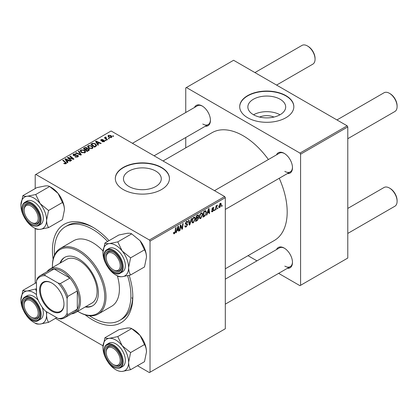 <?xml version="1.0" encoding="UTF-8"?>
<svg xmlns="http://www.w3.org/2000/svg" width="418" height="418" viewBox="0 0 418 418"><rect width="100%" height="100%" fill="white"/><g stroke="black" fill="none" stroke-linecap="round" stroke-linejoin="round"><path stroke-width="0.63" d="M259.562 117.066A11.981 6.918 180 0 1 273.983 117.066M280.144 99.254A18.909 10.915 0 0 0 259.536 96.887A18.909 10.915 0 0 0 247.864 106.971A18.909 10.915 0 0 0 253.402 114.689A18.909 10.915 0 0 0 274.009 117.056A18.909 10.915 0 0 0 285.682 106.971A18.909 10.915 0 0 0 280.144 99.254M279.987 114.778A18.909 10.915 0 0 0 253.559 114.778M285.912 95.628A27.065 15.628 0 0 0 256.417 92.242A27.065 15.628 0 0 0 239.707 106.679A27.065 15.628 0 0 0 247.634 117.724A27.065 15.628 0 0 0 277.129 121.115A27.065 15.628 0 0 0 293.838 106.679A27.065 15.628 0 0 0 285.912 95.628M293.838 106.825A27.065 15.628 0 0 0 285.912 95.921A27.065 15.628 0 0 0 256.532 92.509A27.065 15.628 0 0 0 239.707 106.825M129.005 186.512A18.909 10.915 180 0 1 123.467 178.789A18.909 10.915 180 0 1 135.139 168.705A18.909 10.915 180 0 1 155.747 171.072A18.909 10.915 180 0 1 161.285 178.789A18.909 10.915 180 0 1 149.613 188.879A18.909 10.915 180 0 1 129.005 186.512M161.515 167.446A27.065 15.628 0 0 0 132.02 164.06A27.065 15.628 0 0 0 115.311 178.496A27.065 15.628 0 0 0 123.242 189.542A27.065 15.628 0 0 0 152.737 192.933A27.065 15.628 0 0 0 169.442 178.496A27.065 15.628 0 0 0 161.515 167.446M169.442 178.643A27.065 15.628 0 0 0 161.515 167.743A27.065 15.628 0 0 0 132.14 164.326A27.065 15.628 0 0 0 115.316 178.643M276.517 154.843A11.73 6.772 60 0 1 284.188 153.338A11.73 6.772 60 0 1 284.188 153.343L284.188 153.338M284.512 153.537A10.826 6.249 -120 0 0 279.412 153.171L214.481 190.66M194.485 107.478A11.73 6.772 60 0 1 202.15 105.979L202.15 105.979A11.73 6.772 60 0 1 210.442 120.342A11.73 6.772 60 0 1 205.306 126.231M202.474 106.172A10.826 6.249 -120 0 0 197.374 105.811L132.443 143.296M276.517 249.572A11.73 6.772 60 0 1 284.188 248.067L284.188 248.067A11.73 6.772 60 0 1 292.48 262.431A11.73 6.772 60 0 1 287.344 268.325M284.512 248.266A10.826 6.249 -120 0 0 279.412 247.9L225.307 279.14M129.178 275.347A56.838 32.813 60 0 1 132.809 296.723A56.838 32.813 60 0 1 92.618 319.927A56.838 32.813 60 0 1 85.235 314.874M53.112 259.233A56.838 32.813 60 0 1 92.618 227.11L92.618 227.11A56.838 32.813 60 0 1 109.046 240.648M93.59 227.685A54.131 31.251 -120 0 0 67.47 225.537L65.553 226.64A54.131 31.251 -120 0 0 54.471 255.116M225.307 268.79L274.292 240.507A62.251 35.938 -120 0 0 279.234 178.277M268.408 159.53A62.251 35.938 -120 0 0 243.171 135.772A62.251 35.938 -120 0 0 212.046 132.689L163.057 160.972M224.67 196.544L225.307 197.646L150.031 241.108L149.393 240L224.67 196.544L111.12 130.986L35.206 174.813L35.206 188.555M35.206 228.453L35.206 283.284M150.031 241.108L150.031 372.224L149.393 372.595L137.496 365.724M103.011 345.811L55.458 318.359M202.746 214.371L200.802 218.494L199.841 218.604L199.271 217.146L199.882 214.512L201.204 212.966L202.202 212.872L202.746 214.371L202.239 214.079M207.448 213.18L206.9 214.904L206.398 215.192L208.472 208.838L209.042 208.514L209.653 213.316L209.183 213.582L209.037 212.266L207.448 213.18L207.119 212.987M174.431 233.714L173.768 233.819L173.559 232.612L174.024 232.277L174.463 233.098L175.074 231.776L175.607 227.815L176.077 227.544L175.523 231.64L174.431 233.714L173.522 233.192M173.642 232.554L174.463 233.098M184.829 225.992L186.24 226.295L187.149 224.91L187.029 224.529L185.817 224.346L185.294 223.525L186.543 221.435L187.463 221.294L187.849 222.177L187.379 222.611L187.154 221.958L186.527 222.047L185.754 223.222L185.932 223.583L187.301 223.755L187.614 224.591L186.209 226.917L185.2 227.099L184.829 225.971L185.294 225.636L185.503 226.42L184.829 226.034M185.357 222.993L185.932 223.583M191.784 218.473L189.835 224.759L189.244 225.098L188.56 220.338L189.025 220.067L189.615 224.147L191.287 218.76L191.784 218.473M195.326 218.661L193.377 222.778L192.421 222.888L191.846 221.435L192.458 218.797L193.785 217.255L194.783 217.156L195.326 218.661L194.814 218.363M222.167 205.353L222.057 206.152L221.597 206.419L221.692 205.625L222.167 205.353M225.307 197.646L225.307 328.762L150.031 372.224M198.075 214.93L198.691 215.74L198.075 217.355L198.628 218.076L197.348 220.422L195.556 221.451L196.314 215.86L198.404 214.977M197.745 217.167L198.372 217.412M176.887 230.825L176.339 232.549L175.837 232.836L177.911 226.483L178.476 226.159L179.092 230.961L178.622 231.227L178.476 229.91L176.887 230.825L176.558 230.631M180.498 227L180.022 230.422L179.552 230.694L180.315 225.098L180.801 224.816L182.081 228.453L182.703 223.719L183.173 223.447L182.42 229.038L181.929 229.32L180.644 225.694L180.498 227L180.085 226.765M212.616 211.67L211.795 211.806L211.503 210.975L211.968 210.641L212.637 211.189L213.243 210.264L212.14 209.81L211.91 209.261L212.882 207.631L213.676 207.506L213.943 208.159L213.478 208.493L212.861 208.112L212.375 208.911L213.473 209.408L213.708 209.956L212.616 211.67L211.503 211.033M211.581 210.918L212.637 211.189M213.149 209.993L211.926 209.444M213.478 208.493L212.511 207.913M211.947 208.916L212.804 209.303M205.416 210.672L206.403 212.145L205.019 215.866L202.981 217.167L203.733 211.576L205.928 210.729M221.305 204.339L219.858 207.49L219.11 207.574L218.755 206.633L220.223 203.394L220.944 203.315L221.305 204.339L220.746 204.015M217.877 207.83L217.768 208.629L217.303 208.895L217.402 208.107L217.877 207.83M216.216 208.028L215.981 209.664L215.51 209.935L216.059 205.865L216.529 205.593L216.409 206.44L217.48 205.118L216.216 208.028L215.798 207.788M214.742 209.637L214.638 210.437L214.173 210.703L214.272 209.914L214.742 209.637M106.188 140.458L105.728 140.73L105.184 140.302L105.66 140.03L106.188 140.458M109.323 138.651L108.858 138.922L108.314 138.494L108.79 138.222L109.323 138.651M87.581 146.76L88.235 145.605L91.767 145.861L93.073 147.512L92.415 148.479L88.95 148.249L87.566 146.561M98.455 144.926L97.953 145.218L95.56 141.441L96.13 141.112L101.203 143.337L100.738 143.609L99.369 142.993L97.786 143.907L98.455 144.926M88.898 150.443L87.111 151.478L83.401 148.463L85.235 147.486L86.86 147.716L87.336 148.698L88.794 148.897L89.405 149.749L88.898 150.443M87.425 148.411L87.336 149.054M81.39 154.78L80.794 155.12L75.648 152.936L76.113 152.669L80.528 154.54L78.375 151.363L78.871 151.076L81.39 154.78M65.553 163.903L65.323 162.55L62.695 160.413L63.165 160.141L66.457 163.156L66.044 163.704L63.782 163.407L65.767 163.093L65.767 163.835M71.572 160.444L71.102 160.716L67.402 157.696L67.888 157.414L72.957 158.866L69.79 156.316L70.261 156.045L73.97 159.059L73.479 159.342L68.411 157.905L71.572 160.444M149.393 240L35.843 174.442M67.894 162.571L67.392 162.863L64.999 159.086L65.563 158.756L70.642 160.982L70.177 161.254L68.808 160.637L67.225 161.552L67.894 162.571M77.821 156.907L74.927 156.828L77.33 156.588L77.492 155.632L73.505 155.475L72.983 154.791L73.573 154.07L76.17 154.064L75.846 154.414L74.08 154.378L73.944 155.193L77.91 155.339L78.464 156.081L77.821 156.907M77.779 156.928L77.492 155.632M73.683 155.564L73.683 154.848L73.944 155.658M80.162 151.044L80.81 149.89L84.342 150.146L85.648 151.797L84.99 152.769L81.526 152.539L80.141 150.846M102.018 141.665L102.363 141.331L103.842 141.415L103.951 140.777L101.083 140.657L100.686 140.134L101.13 139.565L103.173 139.523L101.517 139.811L101.475 140.349L103.554 140.281L104.751 141.012L104.223 141.66L102.018 141.665M103.842 141.838L103.951 140.777M101.517 139.811L101.475 140.814M95.853 146.425L94.531 147.188L90.821 144.173L92.561 143.238L95.314 143.693L96.678 145.407L95.853 146.425M111.47 137.48L109.072 137.37L107.954 136.033L108.471 135.327L110.911 135.484L111.956 136.759L111.47 137.48M105.843 136.979L106.47 138.797L107.531 139.685L107.06 139.957L104.364 137.762L104.834 137.491L105.388 137.95L105.409 137.094L105.843 136.979L106.167 137.381L105.665 137.741L105.665 138.818M105.216 137.433L105.409 138.614M113.612 136.174L113.147 136.44L112.609 136.017L113.085 135.745L113.612 136.174M89.483 315.757A54.131 31.251 -120 0 0 92.618 317.717A54.131 31.251 -120 0 0 119.684 320.397L121.596 319.289A54.131 31.251 -120 0 0 132.799 295.594M131.701 297.909A54.131 31.251 -120 0 0 132.658 298.374M347.149 125.828L347.786 126.931L300.584 154.19L299.946 153.082L347.149 125.828L233.599 60.27L185.754 87.895L185.754 112.515M185.754 137.517L185.754 147.867M300.584 154.19L300.584 285.306L299.946 285.672L278.618 273.362M256.965 260.858L248.005 255.685M300.584 285.306L347.786 258.052L347.786 126.931M299.946 153.082L186.397 87.524M284.188 153.343A11.73 6.772 60 0 1 292.48 167.707A11.73 6.772 60 0 1 287.344 173.595M284.825 171.385A10.826 6.249 -120 0 0 290.238 171.923A10.826 6.249 -120 0 0 292.475 167.325M202.787 124.026A10.826 6.249 -120 0 0 208.201 124.559A10.826 6.249 -120 0 0 210.437 119.961M284.825 266.114A10.826 6.249 -120 0 0 290.238 266.653A10.826 6.249 -120 0 0 292.475 262.055M67.888 158.098L67.888 157.414M72.957 159.201L72.957 158.866M70.261 156.703L70.261 156.045M68.411 158.521L68.411 157.905M65.563 159.979L65.563 158.756M67.225 162.597L67.225 161.552M66.248 159.979L66.953 161.102L68.223 160.371L65.704 159.242L66.248 159.979L66.248 161.061M66.953 162.174L66.953 161.102M65.704 160.204L65.704 159.242M68.223 160.977L68.223 160.371M64.189 163.689L64.189 163.104M64.534 163.846L64.534 163.349M63.165 160.799L63.165 160.141M65.887 163.788L65.887 162.351M75.339 157.037L75.339 156.531M75.48 157.095L75.48 156.614M76.113 157.262L76.113 156.844M77.33 157.131L77.33 156.588M73.573 155.506L73.573 154.07M74.514 155.747L74.514 155.318M77.91 156.849L77.91 155.339M76.113 153.134L76.113 152.669M80.528 155.01L80.528 154.54M78.871 152.11L78.871 151.076M80.81 152.042L80.81 149.89M84.342 150.741L84.342 150.146M80.862 152.084L80.862 150.893L82.012 152.283L84.499 152.445L84.948 151.76L83.83 150.386L81.317 150.198L80.867 152.089M82.012 152.774L82.012 152.283M84.499 152.978L84.499 152.445M85.235 148.009L85.235 147.486M88.449 150.699L88.318 149.158L86.876 149.268L86.86 147.716M88.794 150.501L88.794 148.897M84.305 148.542L85.46 149.482L86.787 148.505L86.416 147.993L85.1 148.082L84.305 148.542L84.305 149.195M85.46 150.135L85.46 149.482M86.787 149.32L86.787 148.505L86.787 149.32M85.894 150.485L85.894 149.832L87.148 150.851L88.694 149.665L88.694 150.558M87.148 151.457L87.148 150.851M86.876 149.268L85.894 149.832M102.363 141.833L102.363 141.331M101.13 140.683L101.13 139.565M101.783 140.861L101.783 140.474M103.554 140.667L103.554 140.281M104.38 141.566L104.38 140.485M96.13 142.334L96.13 141.112M97.786 144.952L97.786 143.907M96.809 142.334L97.519 143.458L98.784 142.726L96.271 141.597L96.809 142.334L96.809 143.416M97.519 144.529L97.519 143.458M96.271 142.559L96.271 141.597M98.784 143.327L98.784 142.726M92.561 143.776L92.561 143.238M95.314 144.273L95.314 143.693M91.725 144.257L94.567 146.566L95.978 145.307L94.823 143.944L93.062 143.573L91.725 144.257L91.725 144.91M94.567 147.167L94.567 146.566M95.168 146.822L95.168 146.222M88.235 147.758L88.235 145.605M91.767 146.457L91.767 145.861M88.282 147.794L88.282 146.608L89.436 147.998L91.923 148.16L92.373 147.476L91.255 146.101L88.741 145.913L88.292 147.805M89.436 148.489L89.436 147.998M91.923 148.688L91.923 148.16M108.471 136.947L108.471 135.327M110.911 136.096L110.911 135.484M111.068 137.647L110.446 135.751L108.858 135.573L108.565 136.012L109.485 137.073L111.068 137.24L111.334 136.827L111.334 137.548M109.485 137.564L109.485 137.073M108.79 138.87L108.79 138.222M104.834 138.149L104.834 137.491M105.388 138.598L105.388 137.95M105.66 140.678L105.66 140.03M113.085 136.388L113.085 135.745M221.655 205.917L222.057 206.152M196.826 220.119L197.348 220.422M197.604 215.118L198.691 215.74M197.458 217.397L198.628 218.076M196.293 216.012L196.695 216.242L196.46 217.987L197.212 217.548L197.97 216.9L198.226 216.033L197.4 215.233M196.058 217.752L196.46 217.987M196.967 215.484L197.489 215.782L196.695 216.242M198.226 216.033L197.489 215.782M195.969 218.41L196.371 218.64L196.115 220.526L197.442 219.732L198.169 218.327L197.317 217.491M195.713 220.296L196.115 220.526M196.831 217.773L197.353 218.071L196.371 218.64M198.169 218.327L197.353 218.071M191.878 221.911L193.377 222.778M192.823 218.985L192.311 221.19L192.703 222.214L193.414 222.157L194.861 218.87L194.469 217.804L193.769 217.867L192.823 218.985L192.468 218.776M191.867 220.934L192.311 221.19M193.315 217.606L193.769 217.867M189.135 224.351L189.835 224.759M189.061 223.829L189.615 224.147M184.829 226.117L186.209 226.917M186.553 221.43L187.849 222.177M186.454 221.488L187.844 222.292M186.067 221.78L186.527 222.047M185.31 223.259L187.614 224.591M175.121 231.41L175.523 231.64M175.994 232.351L176.339 232.549M178.559 230.652L179.092 230.961M177.953 229.607L178.476 229.91M177.76 228.191L177.143 230.078L178.408 229.346L178.131 226.922L177.76 228.191L177.42 227.993M176.804 229.879L177.143 230.078M177.828 226.744L178.131 226.922M179.62 230.193L180.022 230.422M181.459 228.092L182.081 228.453M181.652 228.594L182.42 229.038M180.262 225.474L180.644 225.694M212.955 207.594L213.943 208.159M212.01 208.702L212.375 208.911M211.942 208.937L213.708 209.956M206.56 214.706L206.9 214.904M209.12 213.008L209.653 213.316M208.514 211.963L209.037 212.266M208.321 210.547L207.704 212.433L208.969 211.701L208.692 209.277L208.321 210.547L207.981 210.348M207.365 212.234L207.704 212.433M208.389 209.099L208.692 209.277M203.78 216.101L204.303 216.404M205.896 211.853L206.403 212.145M204.574 215.61L205.019 215.866M204.115 211.957L203.54 216.242L204.136 215.897C205.363 215.056 205.964 213.885 205.938 212.381L205.379 211.315L204.115 211.957L203.712 211.727M203.138 216.012L203.54 216.242M204.778 210.97L205.614 211.362L204.862 210.923M199.302 217.626L200.802 218.494M200.243 214.7L199.731 216.905L200.128 217.93L200.833 217.872L202.286 214.586L201.889 213.52L201.189 213.582L200.243 214.7L199.888 214.491M199.287 216.649L199.731 216.905M200.734 213.316L201.189 213.582M218.766 206.858L219.858 207.49M220.035 203.519L220.594 203.843L220.202 203.874L219.22 206.309L219.863 207.02L220.84 204.601L219.847 203.671M218.786 206.058L219.22 206.309M218.755 206.644L219.863 207.02M217.365 208.399L217.768 208.629M215.578 209.428L215.981 209.664M216.012 206.21L216.409 206.44M216.822 205.536L217.292 205.808M216.754 205.646L217.062 205.823M214.235 210.207L214.638 210.437M113.863 270.091L113.226 269.725A9.922 5.732 -120 0 0 120.243 265.67A9.922 5.732 -120 0 0 113.226 253.517A9.922 5.732 -120 0 0 106.209 257.572A9.922 5.732 -120 0 0 113.226 269.725L113.863 270.091A10.826 6.249 60 0 0 119.276 270.629A10.826 6.249 -120 0 0 120.494 269.5A10.826 6.249 -120 0 0 121.513 266.031A10.826 6.249 60 0 1 119.276 270.629A10.826 6.249 -120 0 1 113.534 269.897M390.083 93.674L389.445 93.308L390.083 93.674A9.922 5.732 60 0 1 397.1 105.832L397.1 106.564A10.826 6.249 -120 0 0 389.445 93.308L389.445 93.308A10.826 6.249 -120 0 0 384.032 92.77L336.96 119.945M347.786 138.698L394.858 111.522A10.826 6.249 -120 0 0 397.1 106.564M106.209 257.572L106.209 256.835A10.826 6.249 60 0 1 108.45 251.876A10.826 6.249 60 0 1 113.55 252.242A10.826 6.249 -120 0 0 108.45 251.876A10.826 6.249 -120 0 0 107.233 253.005A10.826 6.249 -120 0 0 106.214 257.216M390.083 188.403L389.445 188.037L390.083 188.403A9.922 5.732 60 0 1 397.1 200.556L397.1 201.293A10.826 6.249 -120 0 0 389.445 188.037L389.445 188.037A10.826 6.249 -120 0 0 384.032 187.499L347.786 208.425M347.786 233.427L394.858 206.252A10.826 6.249 -120 0 0 397.1 201.293M113.863 364.82L113.226 364.454A9.922 5.732 -120 0 0 120.243 360.4A9.922 5.732 -120 0 0 113.226 348.246A9.922 5.732 -120 0 0 106.209 352.301A9.922 5.732 -120 0 0 113.226 364.454L113.863 364.82A10.826 6.249 60 0 0 119.276 365.358A10.826 6.249 -120 0 0 121.513 360.76A10.826 6.249 60 0 1 119.276 365.358L119.276 365.358A10.826 6.249 -120 0 1 113.534 364.627M106.209 352.301L106.209 351.564A10.826 6.249 60 0 1 108.45 346.606A10.826 6.249 60 0 1 113.55 346.971A10.826 6.249 -120 0 0 108.45 346.606A10.826 6.249 -120 0 0 106.214 351.94M276.58 85.084L312.821 64.158A10.826 6.249 -120 0 0 315.062 59.204L315.062 58.468A9.922 5.732 60 0 0 308.045 46.314L307.408 45.943A10.826 6.249 -120 0 0 301.995 45.405L254.928 72.58M31.825 222.731L31.188 222.36A9.922 5.732 -120 0 0 38.205 218.311A9.922 5.732 -120 0 0 31.188 206.158A9.922 5.732 -120 0 0 24.171 210.207A9.922 5.732 -120 0 0 31.188 222.36L31.825 222.731A10.826 6.249 60 0 0 37.239 223.264A10.826 6.249 -120 0 0 39.475 218.666A10.826 6.249 60 0 1 37.239 223.264A10.826 6.249 -120 0 1 31.502 222.533M24.171 210.207L24.171 209.47A10.826 6.249 60 0 1 26.412 204.512A10.826 6.249 60 0 1 31.512 204.877A10.826 6.249 -120 0 0 26.412 204.512A10.826 6.249 -120 0 0 24.176 209.852M315.062 59.204A10.826 6.249 -120 0 0 307.408 45.943L308.045 46.314M31.825 317.455L31.188 317.09A9.922 5.732 -120 0 0 38.205 313.04A9.922 5.732 -120 0 0 31.188 300.882A9.922 5.732 -120 0 0 24.171 304.936A9.922 5.732 -120 0 0 31.188 317.09L31.825 317.455A10.826 6.249 60 0 0 37.239 317.993A10.826 6.249 -120 0 0 38.456 316.865A10.826 6.249 -120 0 0 39.475 313.395A10.826 6.249 60 0 1 37.239 317.993L37.239 317.993A10.826 6.249 -120 0 1 31.502 317.262M24.171 304.936L24.171 304.2A10.826 6.249 60 0 1 26.412 299.241A10.826 6.249 60 0 1 31.512 299.607A10.826 6.249 -120 0 0 26.412 299.241A10.826 6.249 -120 0 0 25.195 300.37A10.826 6.249 -120 0 0 24.176 304.581M104.923 243.03L118.811 235.01L127.218 233.291C129.397 233.134 130.876 233.322 131.649 233.866L117.761 241.881L109.354 243.605C107.175 243.762 105.702 243.569 104.923 243.03L102.938 252.733A18.157 10.481 60 0 1 109.354 243.605A18.157 10.481 60 0 1 122.197 251.014L117.761 241.881M128.613 267.562A18.157 10.481 60 0 1 126.894 273.978A18.157 10.481 60 0 1 122.197 276.695L130.599 274.976C129.361 273.027 128.697 270.556 128.613 267.562L130.599 257.854L122.197 251.014A18.157 10.481 -120 0 1 128.613 267.562M120.405 270.556A11.73 6.772 60 0 1 109.077 267.52A11.73 6.772 60 0 1 106.041 252.686A11.73 6.772 60 0 1 113.226 252.044A11.73 6.772 60 0 1 121.518 266.407A11.73 6.772 60 0 1 120.405 270.556M124.062 270.456A13.533 7.811 -120 0 0 121.601 254.745A13.533 7.811 -120 0 0 109.009 248.428L106.841 249.682A13.533 7.811 60 0 1 119.433 255.999A13.533 7.811 60 0 1 121.894 271.71A13.533 7.811 60 0 1 120.374 273.121L122.542 271.867A13.533 7.811 -120 0 0 124.062 270.456M131.649 233.866L140.056 240.705L144.492 249.833C145.73 251.782 146.394 254.254 146.478 257.248L144.492 266.956L130.599 274.976M144.492 249.833L130.599 257.854M115.776 274.976L117.761 276.12C118.519 276.659 119.997 276.852 122.197 276.695A18.157 10.481 60 0 1 115.776 274.976A18.157 10.481 60 0 1 109.354 269.281A18.157 10.481 60 0 1 108.466 268.116M140.056 240.705A18.157 10.481 60 0 1 146.478 257.248M105.221 262.499A18.157 10.481 60 0 1 102.938 252.733M104.923 337.76L118.811 329.739L127.218 328.02C129.408 327.864 130.886 328.052 131.649 328.59L140.056 335.429A18.157 10.481 60 0 1 144.759 343.57A18.157 10.481 60 0 1 146.478 351.977L144.492 361.685L130.599 369.7C129.361 367.751 128.697 365.285 128.613 362.291L130.599 352.583L122.197 345.743L117.761 336.61L109.354 338.329C107.165 338.486 105.686 338.298 104.923 337.76L102.938 347.462A18.157 10.481 60 0 1 109.354 338.329A18.157 10.481 60 0 1 122.197 345.743A18.157 10.481 60 0 1 128.613 362.291A18.157 10.481 60 0 1 122.197 371.424L130.599 369.7M117.761 336.61L131.649 328.59L133.64 329.739A18.157 10.481 60 0 1 140.056 335.429L144.492 344.563C145.73 346.512 146.394 348.983 146.478 351.977M122.197 371.424A18.157 10.481 -120 0 1 109.354 364.01A18.157 10.481 60 0 1 108.466 362.84M105.221 357.228A18.157 10.481 60 0 1 104.657 355.87A18.157 10.481 60 0 1 102.938 347.462M106.041 356.993A11.73 6.772 60 0 1 106.041 347.415A11.73 6.772 60 0 1 113.226 346.773A11.73 6.772 60 0 1 120.405 355.708A11.73 6.772 60 0 1 121.518 361.136A11.73 6.772 60 0 1 115.373 366.837A11.73 6.772 60 0 1 106.041 356.993M120.374 367.85L122.542 366.596A13.533 7.811 -120 0 0 124.062 354.135A13.533 7.811 -120 0 0 109.009 343.157L106.841 344.411A13.533 7.811 60 0 1 121.894 355.389A13.533 7.811 60 0 1 120.374 367.85C114.516 369.538 109.443 365.933 105.148 357.035C103.027 351.005 103.591 346.799 106.841 344.411M144.492 344.563L130.599 352.583M40.159 203.65A18.157 10.481 60 0 1 44.857 211.79A18.157 10.481 60 0 1 46.576 220.197L48.566 210.489L40.159 203.65L35.723 194.522L27.322 196.241C25.127 196.397 23.648 196.204 22.885 195.666L20.9 205.374A18.157 10.481 60 0 1 27.322 196.241A18.157 10.481 -120 0 1 40.159 203.65M38.367 213.614A11.73 6.772 60 0 1 39.48 219.048A11.73 6.772 60 0 1 33.335 224.748A11.73 6.772 60 0 1 24.004 214.899A11.73 6.772 60 0 1 24.004 205.322A11.73 6.772 60 0 1 31.188 204.684A11.73 6.772 60 0 1 38.367 213.614M42.025 212.046A13.533 7.811 -120 0 0 26.971 201.063L24.803 202.317A13.533 7.811 60 0 1 39.856 213.295A13.533 7.811 60 0 1 38.336 225.757L40.504 224.503A13.533 7.811 -120 0 0 42.025 212.046M22.885 195.666L36.774 187.645L45.181 185.926C47.37 185.77 48.849 185.963 49.617 186.501L58.018 193.341L62.454 202.474L48.566 210.489M62.454 202.474C63.693 204.418 64.356 206.889 64.44 209.883A18.157 10.481 60 0 0 58.018 193.341A18.157 10.481 60 0 0 51.602 187.645L49.617 186.501L35.723 194.522M48.566 227.611C47.323 225.663 46.659 223.191 46.576 220.197A18.157 10.481 60 0 1 40.159 229.33L48.566 227.611L62.454 219.591L64.44 209.883M34.49 228.019L35.723 228.756C36.497 229.294 37.97 229.487 40.159 229.33A18.157 10.481 60 0 1 27.322 221.916A18.157 10.481 60 0 1 26.428 220.751M23.183 215.134A18.157 10.481 60 0 1 20.9 205.374M20.9 300.103A18.157 10.481 60 0 1 22.619 293.682A18.157 10.481 60 0 1 27.322 290.97C25.143 291.127 23.664 290.933 22.885 290.395L20.9 300.103A18.157 10.481 -120 0 0 23.183 309.863M24.004 300.051A11.73 6.772 60 0 1 31.188 299.408A11.73 6.772 60 0 1 39.48 313.772A11.73 6.772 60 0 1 38.367 317.92A11.73 6.772 60 0 1 27.039 314.885A11.73 6.772 60 0 1 24.004 300.051M23.283 298.457A13.533 7.811 60 0 1 24.803 297.046A13.533 7.811 60 0 1 37.395 303.363A13.533 7.811 60 0 1 39.856 319.075A13.533 7.811 60 0 1 38.336 320.486L40.504 319.232A13.533 7.811 -120 0 0 42.025 317.821A13.533 7.811 -120 0 0 42.155 307.11M36.481 282.547L22.885 290.395M36.481 288.812L27.322 290.97A18.157 10.481 60 0 1 36.481 294.612M36.481 291.686L35.723 289.246M56.733 317.623L48.566 322.341C47.323 320.392 46.659 317.92 46.576 314.926L46.821 311.896M46.283 311.588A18.157 10.481 60 0 1 46.576 314.926A18.157 10.481 60 0 1 40.159 324.06A18.157 10.481 60 0 1 33.738 322.341L35.723 323.485C36.481 324.023 37.96 324.216 40.159 324.06L48.566 322.341M38.294 300.427A13.533 7.811 -120 0 0 26.971 295.792L24.803 297.046L23.173 298.556C17.206 305.793 30.78 325.7 38.336 320.486M33.738 322.341A18.157 10.481 60 0 1 27.322 316.645A18.157 10.481 -120 0 1 26.428 315.48M85.215 306.964A27.969 16.145 -120 0 0 92.566 305.84A27.969 16.145 -120 0 0 96.856 283.43A27.969 16.145 -120 0 0 78.584 258.784A27.969 16.145 -120 0 0 64.602 257.399A27.969 16.145 -120 0 0 59.952 263.209M64.926 257.222A27.969 16.145 -120 0 0 60.589 262.844M77.706 311.295A36.988 21.355 -120 0 0 78.584 311.823A36.988 21.355 -120 0 0 104.74 296.723A36.988 21.355 -120 0 0 78.584 251.422A36.988 21.355 -120 0 0 52.428 266.522A36.988 21.355 -120 0 0 52.443 267.546M79.221 312.189L78.584 311.823L79.221 312.189A37.892 21.877 60 0 0 98.167 314.064L111.564 306.331A37.892 21.877 -120 0 0 117.348 275.88M52.428 266.522L52.428 265.785A37.892 21.877 60 0 1 60.276 248.438A37.892 21.877 60 0 1 79.221 250.314A37.892 21.877 60 0 1 103.977 283.707A37.892 21.877 60 0 1 98.167 314.064M103.021 251.009A37.892 21.877 -120 0 0 92.618 242.581A37.892 21.877 -120 0 0 73.672 240.705L60.276 248.438M119.684 320.397A54.131 31.251 -120 0 0 127.589 275.734M107.593 241.489A54.131 31.251 -120 0 0 92.618 229.32A54.131 31.251 -120 0 0 65.553 226.64M47.114 271.663A25.263 14.583 60 0 1 50.008 268.952L66.593 259.374A25.263 14.583 60 0 1 79.221 260.628A25.263 14.583 60 0 1 95.727 282.887A25.263 14.583 60 0 1 91.856 303.128L75.266 312.706A25.263 14.583 60 0 1 71.473 313.855M85.852 306.593A27.969 16.145 -120 0 0 92.885 305.652M39.605 290.055A17.232 9.948 60 0 1 51.79 283.023A17.232 9.948 60 0 1 63.975 304.126A17.232 9.948 60 0 1 51.79 311.159A17.232 9.948 60 0 1 39.605 290.055M51.984 283.132A16.689 9.635 -120 0 0 43.833 282.416A16.689 9.635 -120 0 0 40.374 290.055A16.689 9.635 -120 0 0 47.657 306.849A16.689 9.635 -120 0 0 60.521 311.321A16.689 9.635 -120 0 0 63.975 303.902M50.008 268.952A25.263 14.583 60 0 1 69.472 275.718A25.263 14.583 60 0 1 80.496 301.143A25.263 14.583 60 0 1 75.266 312.706M67.105 313.296L67.742 314.67A24.359 14.066 60 0 1 64.607 317.816L74.179 312.293A24.359 14.066 -120 0 0 77.309 309.148A24.359 14.066 -120 0 0 79.221 301.143A24.359 14.066 -120 0 0 77.309 290.923A24.359 14.066 -120 0 0 69.89 278.075L54.11 268.962A24.359 14.066 -120 0 0 49.82 270.101L40.253 275.624A24.359 14.066 60 0 1 44.538 274.485L45.416 275.728A23.455 13.543 -120 0 0 36.481 280.886L36.481 295.615A23.455 13.543 -120 0 0 45.416 311.086L58.17 318.453A23.455 13.543 -120 0 0 67.105 313.296L67.105 298.562A23.455 13.543 -120 0 0 58.17 283.096L45.416 275.728M58.17 283.096L60.323 283.597L69.89 278.075A24.359 14.066 -120 0 0 54.11 268.962L44.538 274.485M67.742 314.67L77.309 309.148L77.309 290.923L67.742 296.451L67.105 298.562M36.481 280.886L37.118 278.769A24.359 14.066 60 0 1 40.253 275.624M64.607 317.816A24.359 14.066 60 0 1 60.323 318.955L58.17 318.453M60.323 283.597A24.359 14.066 60 0 1 67.742 296.451M70.182 158.453L70.182 158.035M71.844 158.903L71.844 158.5M69.325 159.268L69.325 158.594M75.778 155.621L75.778 155.125M79.206 154.446L79.206 153.955M84.54 148.406L84.54 147.8M86.212 149.649L86.212 149.048M88.015 150.95L88.015 150.349M102.457 140.809L102.457 140.422M91.934 144.137L91.934 143.536M106.47 139.476L106.47 138.797M188.879 222.554L189.458 222.888M185.315 223.787L186.376 224.398M180.722 226.007L181.412 226.404M181.099 227.152L181.84 227.58M204.271 211.268L204.794 211.565M105.32 251.093A13.533 7.811 60 0 1 106.841 249.682L105.211 251.192C99.244 258.428 112.818 278.336 120.374 273.121M121.178 271.517A12.989 7.498 -120 0 0 117.819 255.084A12.989 7.498 -120 0 0 105.268 251.725A12.989 7.498 -120 0 0 108.633 268.157A12.989 7.498 -120 0 0 121.178 271.517M105.268 357.061A12.989 7.498 -120 0 0 117.819 368.19A12.989 7.498 -120 0 0 121.178 355.64A12.989 7.498 -120 0 0 108.633 344.51A12.989 7.498 -120 0 0 105.268 357.061M39.14 213.546A12.989 7.498 -120 0 0 26.595 202.422A12.989 7.498 -120 0 0 23.23 214.967A12.989 7.498 -120 0 0 35.781 226.096A12.989 7.498 -120 0 0 39.14 213.546M23.23 299.089A12.989 7.498 -120 0 0 26.595 315.522A12.989 7.498 -120 0 0 39.14 318.882A12.989 7.498 -120 0 0 35.781 302.454A12.989 7.498 -120 0 0 23.23 299.089M84.948 151.76L84.948 152.789M104.15 141.038L104.15 141.702M101.297 140.098L101.297 140.761M95.978 145.307L95.978 146.352M92.373 147.476L92.373 148.505M108.565 136.012L108.565 137.026M194.469 217.804L193.654 217.334M192.703 222.214L191.857 221.723M187.154 221.958L186.402 221.519M174.128 233.139L173.538 232.795M213.3 208.049L212.741 207.725M201.889 213.52L201.074 213.049M200.128 217.93L199.281 217.438M225.307 209.413L290.238 171.923M290.238 266.653L225.307 304.142M208.201 124.559L154.096 155.799M24.803 202.317C21.553 204.705 20.989 208.916 23.11 214.941C27.405 223.844 32.479 227.444 38.336 225.757"/></g></svg>
